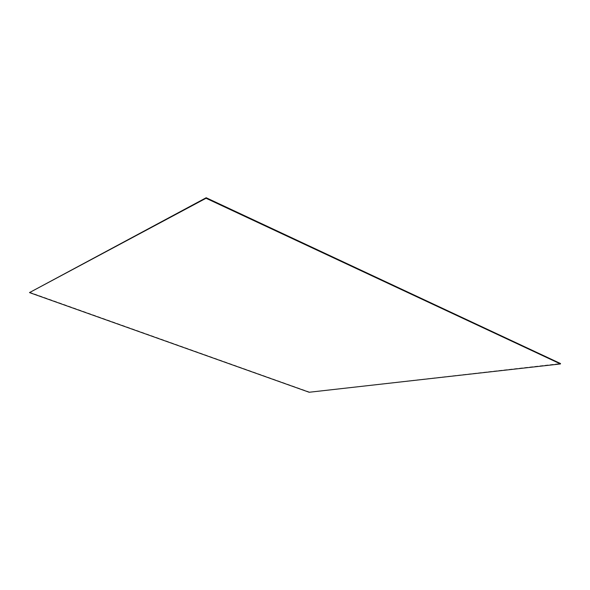 <?xml version="1.0" encoding="UTF-8"?>
<svg xmlns="http://www.w3.org/2000/svg" width="590" height="590" viewBox="0 0 590 590"><rect width="100%" height="100%" fill="white"/><g stroke="black" fill="none" stroke-linecap="round" stroke-linejoin="round"><path stroke-width="0.44" stroke-dasharray="2.95 2.21" d="M309.167 392.254L560.5 363.536M29.603 292.257L309.226 391.967"/><path stroke-width="0.89" d="M560.456 363.942L560.5 363.536L206.176 197.746L206.05 198.255L29.5 292.588L309.167 392.254L560.456 363.942L206.05 198.255M29.5 292.588L206.176 197.746"/></g></svg>
